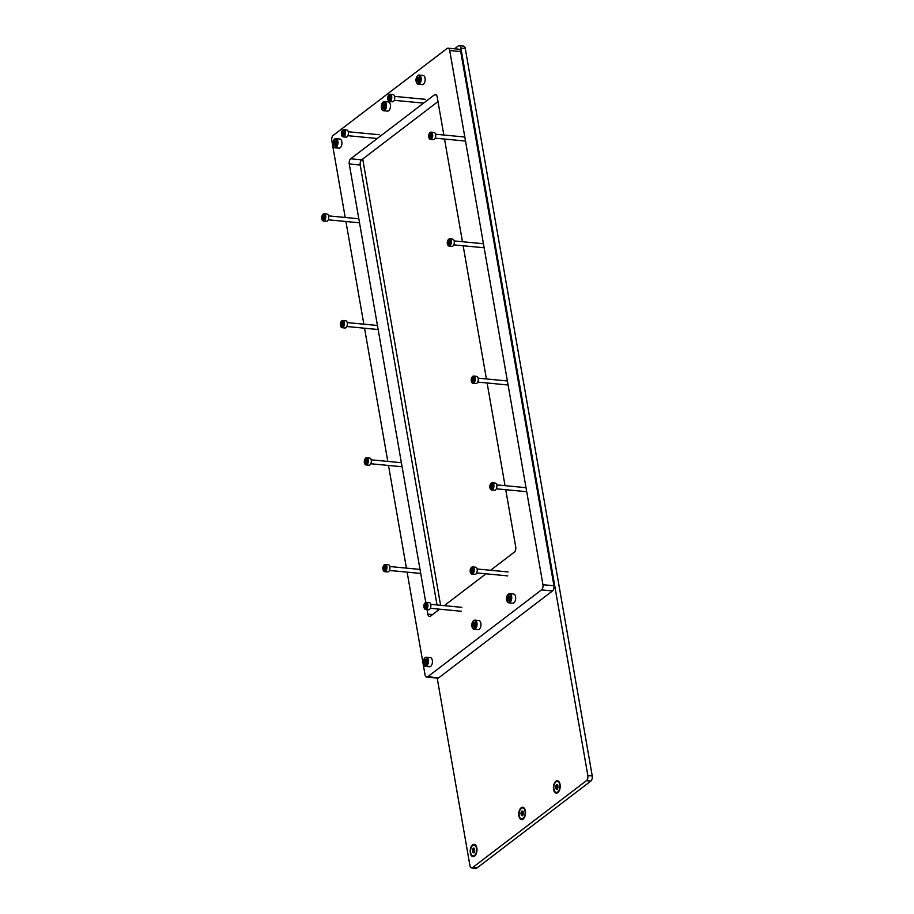 <?xml version="1.0" encoding="UTF-8"?>
<svg xmlns="http://www.w3.org/2000/svg" width="914" height="914" viewBox="0 0 914 914"><rect width="100%" height="100%" fill="white"/><g stroke="black" fill="none" stroke-linecap="round" stroke-linejoin="round"><path stroke-width="1.37" d="M345.218 217.475L331.793 140.562A3.953 2.148 95.5 0 1 333.244 135.363L447.015 48.511A3.953 2.148 95.5 0 1 448.02 48.179A3.953 2.148 95.5 0 1 449.722 50.521L542.95 584.709A3.953 2.148 95.5 0 1 541.499 589.896L427.741 676.76A3.953 2.148 95.5 0 1 426.735 677.091A3.953 2.148 95.5 0 1 425.033 674.749L407.118 572.153M448.02 48.179L459.011 49.23A3.953 2.148 95.5 0 1 460.713 51.572L553.941 585.76A3.953 2.148 95.5 0 1 552.49 590.947L438.731 677.811A3.953 2.148 95.5 0 1 437.715 678.142L426.735 677.091M406.422 568.12L388.496 465.454M387.799 461.41L364.549 328.217M363.841 324.184L345.926 221.508M438 101.568L361.693 159.824A3.953 2.148 -84.5 0 0 360.23 165.023L437.018 604.965M437.726 608.998L437.977 610.449M443.838 135.021L437.166 96.827A3.953 2.148 -84.5 0 0 435.464 94.485A3.953 2.148 -84.5 0 0 434.458 94.816L350.702 158.773A3.953 2.148 -84.5 0 0 349.251 163.96L425.764 602.36M427.032 609.627L427.809 614.117A3.953 2.148 -84.5 0 0 429.511 616.459A3.953 2.148 -84.5 0 0 430.517 616.139L439.623 609.181M490.578 570.279L514.285 552.182A3.953 2.148 -84.5 0 0 515.736 546.995L505.739 489.698M505.031 485.654L487.116 382.989M486.408 378.956L463.158 245.752M462.461 241.719L444.535 139.054M444.238 605.662L485.962 573.809M555.838 781.299A6.181 3.37 -84.5 0 0 553.564 789.433A6.181 3.37 -84.5 0 0 557.803 792.575A6.181 3.37 -84.5 0 0 558.545 791.832A6.181 3.37 -84.5 0 0 559.448 782.464A6.181 3.37 -84.5 0 0 555.838 781.299M521.151 807.782A6.181 3.37 -84.5 0 0 518.878 815.905A6.181 3.37 -84.5 0 0 523.128 819.058A6.181 3.37 -84.5 0 0 523.871 818.316A6.181 3.37 -84.5 0 0 524.762 808.947A6.181 3.37 -84.5 0 0 521.151 807.782M472.595 844.856A6.181 3.37 -84.5 0 0 470.322 852.979A6.181 3.37 -84.5 0 0 474.56 856.132A6.181 3.37 -84.5 0 0 475.314 855.39A6.181 3.37 -84.5 0 0 476.205 846.021A6.181 3.37 -84.5 0 0 472.595 844.856M465.272 48.465L460.885 48.042A3.953 2.148 -84.5 0 0 459.182 45.7L463.569 46.123A3.953 2.148 95.5 0 1 465.272 48.465L592.238 775.917A3.953 2.148 95.5 0 1 590.787 781.104L477.017 867.969A3.953 2.148 95.5 0 1 476.011 868.3L471.624 867.877A3.953 2.148 -84.5 0 0 472.629 867.546L477.017 867.969M362.721 159.036L440.617 605.308M460.885 48.042L587.839 775.495L592.238 775.917M459.182 45.7A3.953 2.148 -84.5 0 0 458.177 46.031L454.544 48.808M471.624 867.877A3.953 2.148 -84.5 0 1 469.922 865.535L437.2 678.097M590.787 781.104L586.388 780.693L472.629 867.546M586.388 780.693A3.953 2.148 -84.5 0 0 587.839 775.495M473.418 620.96A4.079 2.228 -84.5 0 0 472.926 621.451A4.079 2.228 -84.5 0 0 472.332 627.632A4.079 2.228 -84.5 0 0 474.72 628.398A4.079 2.228 -84.5 0 0 476.217 623.04A4.079 2.228 -84.5 0 0 473.418 620.96M473.075 621.28A4.604 2.514 95.5 0 1 473.224 621.074A4.604 2.514 95.5 0 1 473.772 620.515A4.604 2.514 95.5 0 1 474.949 620.138A4.604 2.514 95.5 0 1 477.039 623.896A4.604 2.514 95.5 0 1 475.246 628.923A4.604 2.514 95.5 0 1 474.069 629.312A4.604 2.514 95.5 0 1 472.549 628.055A4.604 2.514 95.5 0 1 472.447 627.827M474.754 622.525L473.658 622.308L472.881 623.954L473.246 626.878L474.343 627.095L475.143 625.45L474.754 622.525M475.097 624.148L475.234 625.416M474.069 629.312L478.022 629.689A4.604 2.514 -84.5 0 0 479.199 629.3A4.604 2.514 -84.5 0 0 480.993 624.273A4.604 2.514 -84.5 0 0 478.902 620.515L474.949 620.138M508.104 594.477A4.079 2.228 -84.5 0 0 507.613 594.968A4.079 2.228 -84.5 0 0 507.019 601.149A4.079 2.228 -84.5 0 0 509.406 601.915A4.079 2.228 -84.5 0 0 510.903 596.556A4.079 2.228 -84.5 0 0 508.104 594.477M507.761 594.797A4.604 2.514 95.5 0 1 507.91 594.591A4.604 2.514 95.5 0 1 508.458 594.031A4.604 2.514 95.5 0 1 509.635 593.654A4.604 2.514 95.5 0 1 511.726 597.413A4.604 2.514 95.5 0 1 509.932 602.44A4.604 2.514 95.5 0 1 508.755 602.829A4.604 2.514 95.5 0 1 507.236 601.572A4.604 2.514 95.5 0 1 507.133 601.343M509.441 596.042L508.344 595.825L507.567 597.47L507.933 600.395L509.029 600.612L509.829 598.967L509.441 596.042M507.681 597.425L509.772 597.619L509.921 598.933M508.755 602.829L512.708 603.206A4.604 2.514 -84.5 0 0 513.885 602.817A4.604 2.514 -84.5 0 0 515.679 597.79A4.604 2.514 -84.5 0 0 513.588 594.031L509.635 593.654M424.861 658.034A4.079 2.228 -84.5 0 0 424.37 658.526A4.079 2.228 -84.5 0 0 423.776 664.707A4.079 2.228 -84.5 0 0 426.164 665.472A4.079 2.228 -84.5 0 0 427.661 660.114A4.079 2.228 -84.5 0 0 424.861 658.034M424.519 658.354A4.604 2.514 95.5 0 1 424.667 658.149A4.604 2.514 95.5 0 1 425.216 657.589A4.604 2.514 95.5 0 1 426.392 657.212A4.604 2.514 95.5 0 1 428.483 660.971A4.604 2.514 95.5 0 1 426.689 665.998A4.604 2.514 95.5 0 1 425.513 666.386A4.604 2.514 95.5 0 1 423.993 665.129A4.604 2.514 95.5 0 1 423.89 664.901M426.198 659.6L425.101 659.382L424.325 661.028L424.69 663.952L425.787 664.17L426.587 662.524L426.198 659.6M426.541 661.222L426.678 662.49M425.513 666.386L429.466 666.763A4.604 2.514 -84.5 0 0 430.643 666.375A4.604 2.514 -84.5 0 0 432.436 661.348A4.604 2.514 -84.5 0 0 430.345 657.589L426.392 657.212M382.909 102.379A4.079 2.228 -84.5 0 0 382.429 102.871A4.079 2.228 -84.5 0 0 381.835 109.052A4.079 2.228 -84.5 0 0 384.211 109.817A4.079 2.228 -84.5 0 0 385.719 104.459A4.079 2.228 -84.5 0 0 382.909 102.379M382.566 102.699A4.604 2.514 95.5 0 1 382.715 102.494A4.604 2.514 95.5 0 1 383.274 101.934A4.604 2.514 95.5 0 1 384.44 101.557A4.604 2.514 95.5 0 1 386.531 105.304A4.604 2.514 95.5 0 1 384.737 110.343A4.604 2.514 95.5 0 1 383.56 110.72A4.604 2.514 95.5 0 1 382.052 109.474A4.604 2.514 95.5 0 1 381.938 109.246M384.246 103.945L383.149 103.728L382.383 105.373L382.738 108.298L383.834 108.515L384.634 106.869L384.246 103.945M384.6 105.567L384.725 106.835M383.56 110.72L387.525 111.108A4.604 2.514 -84.5 0 0 388.69 110.72A4.604 2.514 -84.5 0 0 390.495 105.693A4.604 2.514 -84.5 0 0 388.404 101.934L384.44 101.557M334.353 139.454A4.079 2.228 -84.5 0 0 333.861 139.945A4.079 2.228 -84.5 0 0 333.279 146.126A4.079 2.228 -84.5 0 0 335.655 146.891A4.079 2.228 -84.5 0 0 337.152 141.533A4.079 2.228 -84.5 0 0 334.353 139.454M334.01 139.773A4.604 2.514 95.5 0 1 334.158 139.568A4.604 2.514 95.5 0 1 334.707 139.008A4.604 2.514 95.5 0 1 335.884 138.631A4.604 2.514 95.5 0 1 337.974 142.378A4.604 2.514 95.5 0 1 336.181 147.417A4.604 2.514 95.5 0 1 335.004 147.794A4.604 2.514 95.5 0 1 333.484 146.548A4.604 2.514 95.5 0 1 333.382 146.32M335.689 141.019L334.593 140.802L333.827 142.447L334.181 145.372L335.278 145.589L336.078 143.944L335.689 141.019M336.032 142.641L336.169 143.909M335.004 147.794L338.957 148.182A4.604 2.514 -84.5 0 0 340.134 147.794A4.604 2.514 -84.5 0 0 341.939 142.767A4.604 2.514 -84.5 0 0 339.837 139.008L335.884 138.631M417.595 75.896A4.079 2.228 -84.5 0 0 417.104 76.388A4.079 2.228 -84.5 0 0 416.51 82.568A4.079 2.228 -84.5 0 0 418.898 83.334A4.079 2.228 -84.5 0 0 420.394 77.976A4.079 2.228 -84.5 0 0 417.595 75.896M417.252 76.216A4.604 2.514 95.5 0 1 417.401 76.011A4.604 2.514 95.5 0 1 417.949 75.451A4.604 2.514 95.5 0 1 419.126 75.074A4.604 2.514 95.5 0 1 421.217 78.821A4.604 2.514 95.5 0 1 419.423 83.86A4.604 2.514 95.5 0 1 418.246 84.237A4.604 2.514 95.5 0 1 416.727 82.991A4.604 2.514 95.5 0 1 416.624 82.763M418.932 77.462L417.835 77.244L417.058 78.89L417.424 81.814L418.521 82.032L419.32 80.386L418.932 77.462M419.275 79.084L419.412 80.352M418.246 84.237L422.199 84.625A4.604 2.514 -84.5 0 0 423.376 84.237A4.604 2.514 -84.5 0 0 425.17 79.21A4.604 2.514 -84.5 0 0 423.079 75.451L419.126 75.074M556.569 792.449A5.53 3.016 -84.5 0 0 556.843 792.495A5.53 3.016 -84.5 0 0 558.248 792.038A5.53 3.016 -84.5 0 0 558.74 791.581M559.585 782.75A5.53 3.016 -84.5 0 0 557.906 781.493A5.53 3.016 -84.5 0 0 557.62 781.481M556.135 789.09L557.232 789.308L558.008 787.662L557.643 784.738L556.546 784.52L555.746 786.166L556.135 789.09M557.78 785.914L557.517 788.131M557.7 791.981A5.53 3.016 -84.5 0 0 559.859 785.949A5.53 3.016 -84.5 0 0 557.346 781.436A5.53 3.016 -84.5 0 0 555.941 781.893A5.53 3.016 -84.5 0 0 553.781 787.937A5.53 3.016 -84.5 0 0 556.295 792.438A5.53 3.016 -84.5 0 0 557.7 791.981M555.803 788.336L557.391 788.839M473.326 856.007A5.53 3.016 -84.5 0 0 473.601 856.052A5.53 3.016 -84.5 0 0 475.006 855.595A5.53 3.016 -84.5 0 0 475.497 855.138M476.343 846.307A5.53 3.016 -84.5 0 0 474.663 845.05A5.53 3.016 -84.5 0 0 474.377 845.039M472.904 852.648L473.989 852.865L474.766 851.22L474.4 848.295L473.303 848.078L472.504 849.723L472.904 852.648M474.537 849.472L474.275 851.677M474.457 855.538A5.53 3.016 -84.5 0 0 476.617 849.494A5.53 3.016 -84.5 0 0 474.115 844.993A5.53 3.016 -84.5 0 0 472.698 845.45A5.53 3.016 -84.5 0 0 470.539 851.494A5.53 3.016 -84.5 0 0 473.052 855.995A5.53 3.016 -84.5 0 0 474.457 855.538M472.561 851.882L474.149 852.396M521.883 818.933A5.53 3.016 -84.5 0 0 522.157 818.978A5.53 3.016 -84.5 0 0 523.573 818.51A5.53 3.016 -84.5 0 0 524.053 818.064M524.899 809.233A5.53 3.016 -84.5 0 0 523.219 807.965A5.53 3.016 -84.5 0 0 522.934 807.965M521.46 815.574L522.557 815.791L523.322 814.146L522.957 811.221L521.871 811.004L521.06 812.649L521.46 815.574M523.094 812.397L522.831 814.603M523.014 818.464A5.53 3.016 -84.5 0 0 525.173 812.42A5.53 3.016 -84.5 0 0 522.671 807.919A5.53 3.016 -84.5 0 0 521.254 808.376A5.53 3.016 -84.5 0 0 519.095 814.42A5.53 3.016 -84.5 0 0 521.608 818.921A5.53 3.016 -84.5 0 0 523.014 818.464M521.117 814.808L522.717 815.322M432.116 134.415A3.222 1.759 -84.5 0 0 429.511 133.158A3.222 1.759 -84.5 0 0 428.712 137.009A3.222 1.759 -84.5 0 0 429.043 138.048A3.222 1.759 -84.5 0 0 431.248 138.334A3.222 1.759 -84.5 0 0 432.116 134.415M429.626 133.033A3.622 1.977 95.5 0 1 429.729 132.884A3.622 1.977 95.5 0 1 431.088 132.142A3.622 1.977 95.5 0 1 432.653 134.289A3.622 1.977 95.5 0 1 430.391 139.351A3.622 1.977 95.5 0 1 429.203 138.357A3.622 1.977 95.5 0 1 429.123 138.197M431.202 136.403L430.631 133.878L429.614 136.689L430.197 137.534L431.202 136.403M430.391 139.351L433.362 139.636A3.622 1.977 -84.5 0 0 435.612 134.575A3.622 1.977 -84.5 0 0 434.059 132.427L431.088 132.142M431.054 134.769L431.339 135.363M450.739 241.113A3.222 1.759 -84.5 0 0 448.134 239.868A3.222 1.759 -84.5 0 0 447.334 243.718A3.222 1.759 -84.5 0 0 447.666 244.746A3.222 1.759 -84.5 0 0 449.871 245.043A3.222 1.759 -84.5 0 0 450.739 241.113M448.248 239.731A3.622 1.977 95.5 0 1 448.351 239.582A3.622 1.977 95.5 0 1 449.711 238.84A3.622 1.977 95.5 0 1 451.276 240.988A3.622 1.977 95.5 0 1 449.025 246.049A3.622 1.977 95.5 0 1 447.826 245.066A3.622 1.977 95.5 0 1 447.746 244.895M449.825 243.113L449.254 240.588L448.237 243.387L448.82 244.244L449.825 243.113M449.025 246.049L451.984 246.334A3.622 1.977 -84.5 0 0 454.235 241.273A3.622 1.977 -84.5 0 0 452.681 239.125L449.711 238.84M449.768 242.93L448.397 243.364M343.778 322.779A3.222 1.759 -84.5 0 0 341.185 321.522A3.222 1.759 -84.5 0 0 340.385 325.373A3.222 1.759 -84.5 0 0 340.716 326.412A3.222 1.759 -84.5 0 0 342.921 326.709A3.222 1.759 -84.5 0 0 343.778 322.779M341.288 321.397A3.622 1.977 95.5 0 1 341.402 321.248A3.622 1.977 95.5 0 1 342.761 320.506A3.622 1.977 95.5 0 1 344.327 322.653A3.622 1.977 95.5 0 1 342.065 327.715A3.622 1.977 95.5 0 1 340.876 326.721A3.622 1.977 95.5 0 1 340.796 326.561M342.876 324.767L342.304 322.254L341.288 325.053L341.87 325.91L342.876 324.767M342.065 327.715L345.035 328A3.622 1.977 -84.5 0 0 347.286 322.939A3.622 1.977 -84.5 0 0 345.732 320.791L342.761 320.506M342.807 324.584L341.528 325.053M342.727 323.133L343.001 323.727M367.736 460.016A3.222 1.759 -84.5 0 0 365.132 458.759A3.222 1.759 -84.5 0 0 364.332 462.61A3.222 1.759 -84.5 0 0 364.663 463.638A3.222 1.759 -84.5 0 0 366.868 463.935A3.222 1.759 -84.5 0 0 367.736 460.016M365.246 458.634A3.622 1.977 95.5 0 1 365.349 458.474A3.622 1.977 95.5 0 1 366.708 457.743A3.622 1.977 95.5 0 1 368.273 459.879A3.622 1.977 95.5 0 1 366.023 464.94A3.622 1.977 95.5 0 1 364.823 463.958A3.622 1.977 95.5 0 1 364.743 463.786M366.822 462.004L366.251 459.479L365.234 462.278L365.817 463.135L366.822 462.004M366.023 464.94L368.982 465.226A3.622 1.977 -84.5 0 0 371.244 460.165A3.622 1.977 -84.5 0 0 369.679 458.017L366.708 457.743M366.765 461.821L365.394 462.256M366.765 460.348L366.96 460.953M325.156 216.07A3.222 1.759 -84.5 0 0 322.562 214.824A3.222 1.759 -84.5 0 0 321.762 218.663A3.222 1.759 -84.5 0 0 322.094 219.703A3.222 1.759 -84.5 0 0 324.299 220A3.222 1.759 -84.5 0 0 325.156 216.07M322.665 214.687A3.622 1.977 95.5 0 1 322.779 214.539A3.622 1.977 95.5 0 1 324.139 213.796A3.622 1.977 95.5 0 1 325.704 215.944A3.622 1.977 95.5 0 1 323.442 221.005A3.622 1.977 95.5 0 1 322.254 220.023A3.622 1.977 95.5 0 1 322.174 219.851M324.253 218.069L323.682 215.544L322.665 218.343L323.236 219.2L324.253 218.069M323.442 221.005L326.412 221.291A3.622 1.977 -84.5 0 0 328.663 216.23A3.622 1.977 -84.5 0 0 327.109 214.082L324.139 213.796M324.184 217.886L322.905 218.355M324.104 216.424L324.379 217.018M344.829 131.947A3.222 1.759 -84.5 0 0 342.224 130.702A3.222 1.759 -84.5 0 0 341.425 134.552A3.222 1.759 -84.5 0 0 341.756 135.58A3.222 1.759 -84.5 0 0 343.961 135.878A3.222 1.759 -84.5 0 0 344.829 131.947M342.327 130.565A3.622 1.977 95.5 0 1 342.442 130.416A3.622 1.977 95.5 0 1 343.801 129.674A3.622 1.977 95.5 0 1 345.366 131.822A3.622 1.977 95.5 0 1 343.104 136.883A3.622 1.977 95.5 0 1 341.916 135.9A3.622 1.977 95.5 0 1 341.836 135.729M343.915 133.947L343.344 131.422L342.327 134.221L342.91 135.078L343.915 133.947M343.104 136.883L346.075 137.169A3.622 1.977 -84.5 0 0 348.325 132.107A3.622 1.977 -84.5 0 0 346.772 129.959L343.801 129.674M343.847 133.764L342.487 134.198M391.158 96.576A3.222 1.759 -84.5 0 0 388.564 95.319A3.222 1.759 -84.5 0 0 387.764 99.169A3.222 1.759 -84.5 0 0 388.096 100.197A3.222 1.759 -84.5 0 0 390.301 100.494A3.222 1.759 -84.5 0 0 391.158 96.576M388.667 95.193A3.622 1.977 95.5 0 1 388.781 95.045A3.622 1.977 95.5 0 1 390.141 94.302A3.622 1.977 95.5 0 1 391.695 96.45A3.622 1.977 95.5 0 1 389.444 101.5A3.622 1.977 95.5 0 1 388.256 100.517A3.622 1.977 95.5 0 1 388.176 100.346M390.255 98.563L389.684 96.039L388.667 98.849L389.238 99.695L390.255 98.563M389.444 101.5L392.414 101.785A3.622 1.977 -84.5 0 0 394.665 96.735A3.622 1.977 -84.5 0 0 393.1 94.588L390.141 94.302M390.187 98.381L388.816 98.815M386.359 566.714A3.222 1.759 -84.5 0 0 383.754 565.469A3.222 1.759 -84.5 0 0 382.955 569.308A3.222 1.759 -84.5 0 0 383.286 570.347A3.222 1.759 -84.5 0 0 385.491 570.644A3.222 1.759 -84.5 0 0 386.359 566.714M383.869 565.332A3.622 1.977 95.5 0 1 383.971 565.183A3.622 1.977 95.5 0 1 385.331 564.441A3.622 1.977 95.5 0 1 386.896 566.589A3.622 1.977 95.5 0 1 384.645 571.65A3.622 1.977 95.5 0 1 383.446 570.667A3.622 1.977 95.5 0 1 383.366 570.496M385.445 568.714L384.874 566.189L383.857 568.988L384.44 569.845L385.445 568.714M384.645 571.65L387.605 571.936A3.622 1.977 -84.5 0 0 389.867 566.874A3.622 1.977 -84.5 0 0 388.301 564.726L385.331 564.441M385.388 568.519L384.017 568.965M385.388 567.057L385.582 567.663M474.686 378.35A3.222 1.759 -84.5 0 0 472.081 377.094A3.222 1.759 -84.5 0 0 471.293 380.944A3.222 1.759 -84.5 0 0 471.613 381.983A3.222 1.759 -84.5 0 0 473.829 382.281A3.222 1.759 -84.5 0 0 474.686 378.35M472.195 376.968A3.622 1.977 95.5 0 1 472.31 376.819A3.622 1.977 95.5 0 1 473.658 376.077A3.622 1.977 95.5 0 1 475.223 378.225A3.622 1.977 95.5 0 1 472.972 383.286A3.622 1.977 95.5 0 1 471.784 382.303A3.622 1.977 95.5 0 1 471.704 382.132M473.772 380.35L473.212 377.825L472.184 380.624L472.767 381.481L473.772 380.35M472.972 383.286L475.943 383.572A3.622 1.977 -84.5 0 0 478.193 378.51A3.622 1.977 -84.5 0 0 476.628 376.362L473.658 376.077M473.715 380.155L472.435 380.624M473.635 378.704L473.909 379.299M493.309 485.06A3.222 1.759 -84.5 0 0 490.704 483.803A3.222 1.759 -84.5 0 0 489.915 487.653A3.222 1.759 -84.5 0 0 490.235 488.682A3.222 1.759 -84.5 0 0 492.452 488.979A3.222 1.759 -84.5 0 0 493.309 485.06M490.818 483.677A3.622 1.977 95.5 0 1 490.932 483.529A3.622 1.977 95.5 0 1 492.28 482.786A3.622 1.977 95.5 0 1 493.846 484.934A3.622 1.977 95.5 0 1 491.595 489.984A3.622 1.977 95.5 0 1 490.407 489.001A3.622 1.977 95.5 0 1 490.327 488.83M492.395 487.048L491.835 484.523L490.807 487.333L491.389 488.179L492.395 487.048M491.595 489.984L494.565 490.27A3.622 1.977 -84.5 0 0 496.816 485.22A3.622 1.977 -84.5 0 0 495.251 483.072L492.28 482.786M492.338 486.865L491.058 487.333M492.258 485.414L492.532 486.008M473.646 569.182A3.222 1.759 -84.5 0 0 471.041 567.925A3.222 1.759 -84.5 0 0 470.242 571.776A3.222 1.759 -84.5 0 0 470.573 572.804A3.222 1.759 -84.5 0 0 472.789 573.101A3.222 1.759 -84.5 0 0 473.646 569.182M471.156 567.8A3.622 1.977 95.5 0 1 471.27 567.64A3.622 1.977 95.5 0 1 472.618 566.909A3.622 1.977 95.5 0 1 474.183 569.056A3.622 1.977 95.5 0 1 471.932 574.106A3.622 1.977 95.5 0 1 470.733 573.124A3.622 1.977 95.5 0 1 470.653 572.952M472.732 571.17L472.161 568.645L471.144 571.456L471.727 572.301L472.732 571.17M471.932 574.106L474.892 574.392A3.622 1.977 -84.5 0 0 477.154 569.331A3.622 1.977 -84.5 0 0 475.588 567.194L472.618 566.909M472.675 570.987L471.304 571.421M472.675 569.513L472.869 570.119M427.306 604.554A3.222 1.759 -84.5 0 0 424.702 603.309A3.222 1.759 -84.5 0 0 423.913 607.159A3.222 1.759 -84.5 0 0 424.233 608.187A3.222 1.759 -84.5 0 0 426.45 608.484A3.222 1.759 -84.5 0 0 427.306 604.554M424.816 603.171A3.622 1.977 95.5 0 1 424.93 603.023A3.622 1.977 95.5 0 1 426.278 602.28A3.622 1.977 95.5 0 1 427.843 604.428A3.622 1.977 95.5 0 1 425.593 609.489A3.622 1.977 95.5 0 1 424.404 608.507A3.622 1.977 95.5 0 1 424.325 608.336M426.392 606.553L425.833 604.028L424.804 606.827L425.387 607.684L426.392 606.553M425.593 609.489L428.563 609.775A3.622 1.977 -84.5 0 0 430.814 604.714A3.622 1.977 -84.5 0 0 429.249 602.566L426.278 602.28M426.255 604.908L426.53 605.502M460.713 51.572L449.722 50.521M553.941 585.76L542.95 584.709M552.49 590.947L541.499 589.896M438.731 677.811L427.741 676.76M360.23 165.023L349.251 163.96M361.693 159.824L350.702 158.773M436.389 95.01L434.458 94.816M432.562 614.574L427.809 614.117M475.131 623.12L473.441 622.96M475.052 625.199L472.858 624.993M474.697 626.227L473.052 626.067M475.086 624.102L472.995 623.908M509.818 596.636L508.127 596.476M509.738 598.716L507.544 598.51M509.384 599.744L507.727 599.584M426.575 660.194L424.884 660.034M426.495 662.273L424.302 662.067M426.141 663.301L424.484 663.141M426.53 661.176L424.439 660.982M384.623 104.539L382.932 104.367M384.554 106.618L382.349 106.412M384.188 107.646L382.543 107.486M384.577 105.521L382.486 105.327M336.066 141.613L334.375 141.442M335.998 143.692L333.793 143.487M335.632 144.72L333.987 144.561M336.021 142.595L333.93 142.401M419.309 78.056L417.618 77.896M419.229 80.135L417.035 79.929M418.875 81.163L417.23 81.003M419.263 79.038L417.172 78.844M557.391 786.326L555.746 786.166M557.837 785.377L556.192 785.217M557.254 787.411L555.609 787.251M474.16 849.883L472.504 849.723M474.606 848.935L472.949 848.775M474.023 850.968L472.367 850.808M522.717 812.809L521.06 812.649M523.162 811.861L521.506 811.701M522.58 813.894L520.923 813.734M431.111 136.117L429.557 135.969M431.145 136.814L429.854 136.689M431.305 135.295L429.66 135.135M430.871 134.598L430.197 134.529M449.734 242.816L448.18 242.667M449.768 243.524L448.477 243.398M449.928 241.993L448.283 241.844M449.494 241.307L448.82 241.239M342.784 324.481L341.23 324.333M342.978 323.659L341.333 323.499M342.544 322.962L341.859 322.893M366.731 461.707L365.177 461.559M366.765 462.415L365.474 462.29M366.925 460.896L365.28 460.736M366.491 460.199L365.817 460.13M324.162 217.772L322.608 217.623M324.356 216.949L322.711 216.789M323.922 216.252L323.236 216.195M343.824 133.65L342.27 133.501M343.858 134.358L342.567 134.232M344.018 132.827L342.373 132.667M343.584 132.13L342.91 132.073M390.164 98.278L388.61 98.129M390.198 98.975L388.907 98.849M390.358 97.455L388.713 97.295M389.912 96.758L389.238 96.69M385.365 568.417L383.8 568.268M385.388 569.114L384.097 568.999M385.559 567.594L383.903 567.434M385.114 566.897L384.44 566.84M473.692 380.053L472.127 379.904M473.886 379.23L472.23 379.07M473.441 378.533L472.767 378.476M492.315 486.762L490.749 486.614M492.509 485.94L490.852 485.78M492.063 485.243L491.389 485.174M472.652 570.884L471.087 570.724M472.675 571.581L471.396 571.456M472.846 570.062L471.19 569.902M472.401 569.365L471.727 569.296M426.312 606.256L424.747 606.108M426.507 605.434L424.85 605.274M426.061 604.737L425.387 604.68M474.697 626.581L473.818 626.501M475.143 622.937L474.32 622.857M509.384 600.098L508.504 600.018M509.829 596.454L509.007 596.374M426.141 663.655L425.261 663.575M426.587 660.011L425.764 659.931M384.188 108.001L383.309 107.909M384.634 104.356L383.823 104.276M335.632 145.075L334.752 144.983M336.078 141.43L335.255 141.35M418.875 81.517L417.995 81.437M419.32 77.873L418.498 77.793M557.894 785.195L557.072 785.115M557.449 788.839L556.569 788.759M474.652 848.752L473.84 848.672M474.206 852.396L473.326 852.316M523.219 811.678L522.397 811.598M522.762 815.322L521.883 815.242M464.826 137.031L435.544 134.221M465.523 141.064L435.167 138.151M431.157 136.792L429.774 136.654M430.894 134.644L430.071 134.564M483.449 243.741L454.167 240.93M484.146 247.774L453.79 244.861M449.517 241.353L448.694 241.273M377.436 325.487L347.217 322.585M377.859 329.497L346.84 326.515M342.83 325.156L341.436 325.018M342.567 323.008L341.745 322.928M401.383 462.724L371.164 459.822M401.817 466.723L370.787 463.752M366.514 460.245L365.691 460.165M358.814 218.777L328.594 215.875M359.236 222.788L328.217 219.806M324.207 218.446L322.813 218.32M323.944 216.31L323.122 216.23M379.276 134.735L348.257 131.753M377.242 138.505L347.88 135.695M343.607 132.187L342.784 132.107M425.616 99.352L394.597 96.381M423.582 103.133L394.22 100.312M389.947 96.804L389.113 96.724M420.006 569.422L389.787 566.52M420.44 573.432L389.41 570.45M385.137 566.954L384.314 566.874M507.396 380.967L478.113 378.156M508.104 385L477.736 382.086M473.726 380.727L472.344 380.59M473.463 378.59L472.641 378.51M526.018 487.676L496.736 484.866M526.727 491.709L496.359 488.796M492.349 487.436L490.967 487.299M492.086 485.288L491.264 485.208M508.104 571.958L477.074 568.988M507.727 575.889L476.697 572.918M472.424 569.411L471.601 569.331M461.764 607.342L430.734 604.36M461.387 611.272L430.357 608.29M426.084 604.794L425.261 604.714"/></g></svg>
